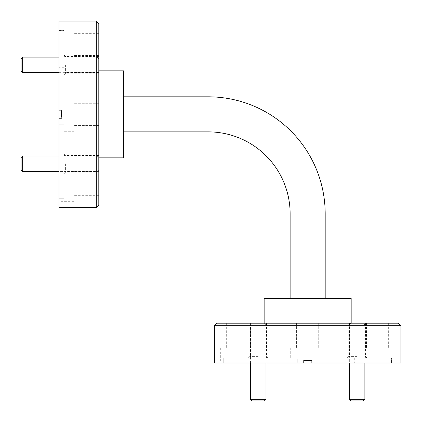 <?xml version="1.0" encoding="UTF-8"?>
<svg xmlns="http://www.w3.org/2000/svg" width="422" height="422" viewBox="0 0 422 422"><rect width="100%" height="100%" fill="white"/><g stroke="black" fill="none" stroke-linecap="round" stroke-linejoin="round"><path stroke-width="0.32" stroke-dasharray="2.11 1.58" d="M21.1 58.674L21.1 71.107M22.656 72.663L22.656 57.123M98.801 64.893L98.801 73.222L98.801 64.893M97.245 64.893L97.245 72.663L97.245 64.893M350.893 400.9L363.326 400.9M364.877 399.344L349.337 399.344M357.107 323.199L348.778 323.199L357.107 323.199M357.107 324.755L349.337 324.755L357.107 324.755M21.1 157.575L21.1 170.003M22.656 171.559L22.656 156.019M98.801 163.789L98.801 172.118L98.801 163.789M97.245 163.789L97.245 171.559L97.245 163.789M251.997 400.9L264.425 400.9M265.981 399.344L250.441 399.344M258.211 323.199L249.882 323.199L258.211 323.199M258.211 324.755L265.981 324.755L258.211 324.755M63.991 64.893L63.991 54.944L63.991 64.893M65.605 64.893L65.605 73.222L65.605 64.893M63.991 163.789L63.991 173.732L63.991 163.789M65.605 163.789L65.605 172.118L65.605 163.789M65.046 64.893L65.046 57.244L65.046 64.893M65.046 163.789L65.046 171.432L65.046 163.789M73.934 44.41L73.934 27.003L73.934 44.41M98.801 44.41L98.801 55.477L98.801 44.41M63.991 44.41L63.991 61.812L63.991 30.442L59.017 30.442L59.017 103.954L63.991 103.954L59.017 103.954L59.017 27.003L59.017 30.442L63.991 30.442L63.991 103.954L63.991 44.41M73.934 114.341L73.934 96.933L73.934 114.341M98.801 205.097L98.801 23.585M63.991 124.727L63.991 114.341L63.991 131.743L63.991 124.727L59.017 124.727L59.017 114.341L59.017 124.727L63.991 124.727L63.991 198.24L63.991 184.272L63.991 198.24L59.017 198.24L59.017 201.674L59.017 198.24L63.991 198.24L63.991 124.727M73.934 184.272L73.934 166.864L73.934 184.272M98.801 184.272L98.801 173.205L98.801 184.272M63.991 114.341L63.991 67.72L63.991 114.341M59.017 21.1L59.017 207.582M258.211 358.009L248.268 358.009L258.211 358.009M258.211 356.395L249.882 356.395L258.211 356.395M357.107 358.009L367.056 358.009L357.107 358.009M357.107 356.395L348.778 356.395L357.107 356.395M357.107 356.954L364.756 356.954L357.107 356.954M258.211 356.954L250.568 356.954L258.211 356.954M307.659 348.066L325.067 348.066L307.659 348.066M398.415 323.199L216.903 323.199M297.273 362.983L307.659 362.983L297.273 362.983L297.273 358.009L290.257 358.009L297.273 358.009L297.273 362.983L220.326 362.983L223.76 362.983L223.76 358.009L237.728 358.009L223.76 358.009L223.76 362.983L297.273 362.983M307.659 358.009L325.067 358.009L307.659 358.009M377.59 348.066L394.997 348.066L377.59 348.066M377.59 323.199L388.657 323.199L377.59 323.199M377.59 358.009L360.188 358.009L391.558 358.009L391.558 362.983L307.659 362.983L394.997 362.983L391.558 362.983L391.558 358.009L318.046 358.009L318.046 362.983L318.046 358.009L377.59 358.009M237.728 348.066L255.136 348.066L237.728 348.066M237.728 323.199L248.795 323.199L237.728 323.199M261.039 358.009L354.28 358.009L261.039 358.009L261.039 362.983L354.28 362.983L261.039 362.983M354.28 358.009L354.28 362.983M96.316 21.1L96.316 207.582M214.418 325.684L400.9 325.684M264.146 323.199L351.173 323.199L264.146 323.199M123.667 157.854L123.667 70.827M59.017 124.727L59.017 198.24L59.017 124.727M214.418 362.983L400.9 362.983M297.273 358.009L223.76 358.009L297.273 358.009M290.13 298.333L290.13 213.796A81.926 81.926 0 0 0 208.204 131.87L123.667 131.87L123.667 96.812L208.204 96.812A116.984 116.984 0 0 1 325.188 213.796L325.188 298.333L290.13 298.333L325.188 298.333M123.667 96.812L123.667 131.87M351.173 298.333L264.146 298.333M59.017 114.341L59.017 160.961L59.017 114.341M318.046 358.009L325.067 358.009L318.046 358.009M237.728 358.009L255.136 358.009L237.728 358.009M311.7 360.493L311.7 362.983L303.618 362.983L311.7 362.983L311.7 360.493L303.618 360.493L303.618 362.983L303.618 360.493L311.7 360.493M63.991 184.272L63.991 166.864L63.991 184.272M61.506 118.382L59.017 118.382L59.017 110.3L59.017 118.382L61.506 118.382L61.506 110.3L61.506 118.382M61.506 110.3L59.017 110.3L61.506 110.3M98.801 58.674L97.245 57.123L59.017 57.123M59.017 72.663L97.245 72.663L98.801 71.107M350.893 323.199L349.337 324.755L349.337 362.983M364.877 362.983L364.877 324.755L363.326 323.199M98.801 170.003L97.245 171.559L59.017 171.559M59.017 156.019L97.245 156.019L98.801 157.575M264.425 323.199L265.981 324.755L265.981 362.983M250.441 362.983L250.441 324.755L251.997 323.199M98.801 73.222L65.605 73.222L63.991 74.836M98.801 172.118L65.605 172.118L63.991 173.732M98.801 72.537L65.046 72.537L63.991 73.597M98.801 171.432L65.046 171.432L63.991 172.492M98.801 55.477L73.934 55.477M73.934 61.812L63.991 61.812M98.801 125.403L73.934 125.403L98.801 125.403M73.934 131.743L63.991 131.743L73.934 131.743M98.801 195.333L73.934 195.333M73.934 201.674L59.017 201.674M63.991 67.72L59.017 67.72M249.882 323.199L249.882 356.395L248.268 358.009M348.778 323.199L348.778 356.395L347.164 358.009M349.463 323.199L349.463 356.954L348.403 358.009M250.568 323.199L250.568 356.954L249.507 358.009M296.597 323.199L296.597 348.066L296.597 323.199M290.257 348.066L290.257 358.009L290.257 348.066M366.523 323.199L366.523 348.066M360.188 348.066L360.188 358.009M226.667 323.199L226.667 348.066M220.326 348.066L220.326 362.983M255.136 348.066L255.136 358.009M248.795 323.199L248.795 348.066M325.067 348.066L325.067 358.009L325.067 348.066M318.726 323.199L318.726 348.066L318.726 323.199M394.997 348.066L394.997 362.983M388.657 323.199L388.657 348.066M265.855 323.199L265.855 356.954L266.915 358.009M364.756 323.199L364.756 356.954L365.811 358.009M365.436 323.199L365.436 356.395L367.056 358.009M266.54 323.199L266.54 356.395L268.155 358.009M63.991 160.961L59.017 160.961M73.934 96.933L63.991 96.933L73.934 96.933M98.801 103.274L73.934 103.274L98.801 103.274M73.934 166.864L63.991 166.864M98.801 173.205L73.934 173.205M73.934 27.003L59.017 27.003M98.801 33.343L73.934 33.343M98.801 156.145L65.046 156.145L63.991 155.085M98.801 57.244L65.046 57.244L63.991 56.189M98.801 155.46L65.605 155.46L63.991 153.845M98.801 56.564L65.605 56.564L63.991 54.944"/><path stroke-width="0.63" d="M22.656 72.663L21.1 71.107L21.1 58.674L22.656 57.123L22.656 72.663L59.017 72.663M364.877 399.344L363.326 400.9L350.893 400.9L349.337 399.344L364.877 399.344L364.877 362.983M22.656 171.559L21.1 170.003L21.1 157.575L22.656 156.019L22.656 171.559L59.017 171.559M265.981 399.344L264.425 400.9L251.997 400.9L250.441 399.344L265.981 399.344L265.981 362.983M96.316 21.1L98.801 23.585L98.801 205.097L96.316 207.582L96.316 21.1L59.017 21.1L59.017 207.582L96.316 207.582M214.418 325.684L216.903 323.199L398.415 323.199L400.9 325.684L214.418 325.684L214.418 362.983L400.9 362.983L400.9 325.684M264.146 323.199L264.146 298.333L351.173 298.333L351.173 323.199M98.801 70.827L123.667 70.827L123.667 157.854L98.801 157.854M123.667 96.812L208.204 96.812A116.984 116.984 0 0 1 325.188 213.796L325.188 298.333M123.667 131.87L208.204 131.87A81.926 81.926 0 0 1 290.13 213.796L290.13 298.333M22.656 57.123L59.017 57.123M349.337 399.344L349.337 362.983M22.656 156.019L59.017 156.019M250.441 399.344L250.441 362.983"/></g></svg>

